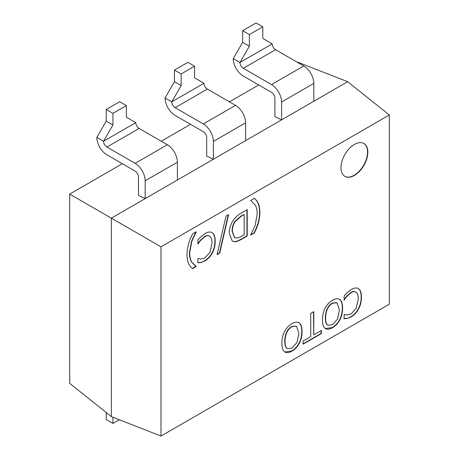 <?xml version="1.0" encoding="UTF-8"?>
<svg xmlns="http://www.w3.org/2000/svg" width="459" height="459" viewBox="0 0 459 459"><rect width="100%" height="100%" fill="white"/><g stroke="black" fill="none" stroke-linecap="round" stroke-linejoin="round"><path stroke-width="0.69" d="M139.134 128.457A4.745 2.743 60 0 1 135.778 122.645L103.55 141.252L112.948 124.968L106.236 121.096L96.838 137.373L103.55 141.252A4.745 2.743 60 0 0 106.907 147.064L135.107 163.341A14.24 8.222 -120 0 1 145.176 180.783L145.176 198.615L177.403 180.008L177.403 162.182A14.24 8.222 -120 0 0 167.334 144.74L139.134 128.457L106.907 147.064M122.318 163.714L69.682 194.1L111.342 218.151L145.176 198.615L138.463 195.419L138.463 176.91A4.745 2.743 -120 0 0 135.107 171.092L106.907 154.815A14.24 8.222 60 0 1 96.838 137.373M275.555 49.698A4.745 2.743 60 0 1 272.198 43.88L239.971 62.487L249.375 46.204L242.656 42.331L233.258 58.609L239.971 62.487A4.745 2.743 60 0 0 243.327 68.299L271.527 84.582A14.24 8.222 -120 0 1 281.596 102.024L281.596 119.851L313.824 101.25L313.824 83.418A14.24 8.222 -120 0 0 303.755 65.976L275.555 49.698L243.327 68.299M177.403 180.008L213.389 159.233L213.389 141.406A14.24 8.222 -120 0 0 203.314 123.964L175.12 107.681A4.745 2.743 60 0 1 171.764 101.869L181.162 85.586L174.449 81.713L165.051 97.991A14.24 8.222 60 0 0 175.12 115.433L203.314 131.716A4.745 2.743 -120 0 1 206.676 137.528L206.676 156.037L213.389 159.233L245.611 140.632L281.596 119.851L274.884 116.655L274.884 98.146A4.745 2.743 -120 0 0 271.527 92.334L243.327 76.051A14.24 8.222 60 0 1 233.258 58.609M245.611 140.632L245.611 122.8A14.24 8.222 -120 0 0 235.542 105.358L207.348 89.075A4.745 2.743 60 0 1 203.985 83.263L171.764 101.869L165.051 97.991M112.948 417.242L112.948 423.433L106.236 419.555L106.236 412.538M242.656 42.331L242.656 30.701L256.088 22.95L262.8 26.829L262.8 38.453L272.198 43.88M174.449 81.713L174.449 70.084L187.874 62.332L194.587 66.205L194.587 77.835L203.985 83.263M242.656 30.701L249.375 34.58L249.375 46.204M174.449 70.084L181.162 73.962L181.162 85.586M106.236 121.096L106.236 109.466L119.667 101.714L126.38 105.587L126.38 117.217L135.778 122.645M106.236 109.466L112.948 113.339L112.948 124.968M126.38 105.587L112.948 113.339M196.228 231.973L191.77 241.468L189.693 252.978C189.756 256.868 190.451 259.909 191.77 262.1L196.228 266.45L192.711 268.647C189.028 266.209 187.123 261.504 186.997 254.538C187.111 247.458 189.016 240.556 192.711 233.832L196.079 231.887M192.487 268.463L195.959 266.312M195.505 266.065L191.501 261.946C190.181 259.754 189.487 256.713 189.429 252.823L191.501 241.314L195.959 231.818M200.922 262.519L197.892 262.732L197.892 258.503L200.703 259.077L204.955 257.883L210.004 252.255L212.041 243.109C211.995 239.575 211.289 237.32 209.935 236.362C208.593 235.392 206.934 235.473 204.955 236.609L200.537 240.464L197.892 244.102L197.892 239.919L200.922 236.672L204.995 233.551C208.007 231.812 210.457 231.554 212.339 232.776C214.204 234.004 215.162 236.838 215.202 241.285C215.179 245.645 214.233 249.535 212.356 252.966C210.515 256.426 208.042 259.065 204.938 260.884L200.922 262.519L204.668 260.729C207.772 258.91 210.245 256.271 212.087 252.811C213.963 249.38 214.91 245.485 214.938 241.13C214.892 236.683 213.94 233.849 212.069 232.615L211.915 232.518M200.537 240.464L200.267 240.309L204.691 236.454C206.665 235.318 208.329 235.237 209.665 236.207M197.846 243.821L200.267 240.309M209.935 236.362L209.419 236.035M197.622 262.577L200.658 262.364M217.159 254.223L219.431 252.909L228.243 214.875M219.7 253.064L217.073 254.584L226.006 216.166L228.599 214.669L219.7 253.064L219.431 252.909M296.325 326.079L291.683 326.544C287.265 329.201 284.959 334.1 284.764 341.244C284.792 344.732 285.418 347.027 286.634 348.129L287.323 348.616M286.898 348.283L287.454 348.697L291.953 348.106L297.019 342.443L298.889 333.395L296.462 326.148L291.953 326.699C287.535 329.355 285.228 334.255 285.033 341.398C285.062 344.887 285.687 347.182 286.898 348.283L286.634 348.129M299.314 343.321C297.507 346.717 295.057 349.322 291.97 351.124C288.826 352.879 286.37 353.103 284.609 351.806C282.83 350.469 281.918 347.606 281.872 343.223C281.895 338.857 282.807 334.95 284.609 331.496C286.508 327.978 288.958 325.368 291.97 323.658C295.062 321.885 297.518 321.661 299.331 322.993C301.115 324.352 302.022 327.21 302.051 331.57C302.016 335.977 301.098 339.895 299.314 343.321L299.044 343.166C300.834 339.74 301.747 335.822 301.781 331.415C301.752 327.055 300.846 324.197 299.061 322.838L298.786 322.648M284.97 352.047L284.609 351.806M284.838 351.967L291.7 350.969C294.787 349.167 297.237 346.562 299.044 343.166M310.726 313.382L313.761 311.632L313.761 334.869L321.42 330.451L321.42 333.567L303.066 344.164L303.066 341.043L310.726 336.625L310.726 313.382M303.066 343.854L321.151 333.412L321.151 330.606M313.761 334.869L313.491 311.787M344.778 176.319A18.991 10.964 120 0 0 363.637 165.28A18.991 10.964 120 0 0 363.769 143.432M340.98 167.701A18.991 10.964 -60 0 1 349.27 148.596A18.991 10.964 -60 0 1 363.901 143.506A18.991 10.964 -60 0 1 363.901 165.435A18.991 10.964 -60 0 1 344.916 176.394A18.991 10.964 -60 0 1 340.98 167.701M347.165 318.489L344.135 318.701L344.135 314.472L346.947 315.052L351.198 313.853L356.247 308.224L358.284 299.084C358.232 295.544 357.532 293.295 356.178 292.331C354.836 291.362 353.178 291.442 351.198 292.578L346.78 296.434L344.135 300.077L344.135 295.889L347.165 292.641L351.238 289.526C354.25 287.782 356.7 287.523 358.582 288.745C360.447 289.973 361.405 292.808 361.445 297.254C361.422 301.615 360.476 305.51 358.599 308.941C356.758 312.395 354.285 315.035 351.181 316.853L347.165 318.489L350.911 316.699C354.015 314.88 356.488 312.24 358.33 308.787C360.206 305.355 361.153 301.46 361.181 297.099C361.135 292.653 360.177 289.818 358.313 288.591L358.158 288.487M346.78 296.434L346.511 296.279L350.928 292.423C352.908 291.287 354.566 291.207 355.909 292.176M344.089 299.79L346.511 296.279M356.178 292.331L355.662 292.004M343.866 318.546L346.901 318.334M336.872 302.665L332.23 303.135C327.812 305.792 325.511 310.691 325.311 317.829C325.345 321.323 325.965 323.618 327.181 324.72L327.869 325.207M327.451 324.874L328.001 325.288L332.5 324.691L337.566 319.034L339.436 309.986L337.009 302.739L332.5 303.29C328.082 305.946 325.775 310.846 325.58 317.984C325.609 321.478 326.234 323.773 327.451 324.874L327.181 324.72M339.861 319.906C338.054 323.308 335.604 325.913 332.517 327.715C329.373 329.464 326.917 329.694 325.156 328.397C323.377 327.06 322.465 324.197 322.419 319.814C322.442 315.448 323.354 311.541 325.156 308.087C327.055 304.569 329.51 301.953 332.517 300.249C335.609 298.476 338.065 298.252 339.878 299.584C341.662 300.943 342.569 303.801 342.598 308.161C342.563 312.568 341.651 316.486 339.861 319.906L339.591 319.751C341.381 316.331 342.294 312.413 342.328 308.006C342.299 303.646 341.393 300.788 339.608 299.429L339.333 299.239M325.517 328.633L325.156 328.397M325.385 328.552L332.247 327.56C335.34 325.758 337.784 323.153 339.591 319.751M250.666 200.543L254.183 198.34C257.86 200.738 259.765 205.443 259.897 212.448C259.788 219.511 257.883 226.413 254.183 233.161L250.666 235.014L255.124 225.524L257.195 214.009C257.143 210.084 256.455 207.043 255.124 204.886L250.666 200.543M250.666 200.514L251.171 200.795M250.798 234.801L253.913 233.006C257.619 226.258 259.524 219.356 259.628 212.293C259.496 205.288 257.591 200.583 253.913 198.185M244.171 214.439L241.859 215.77L235.553 221.163C233.43 223.969 232.369 227.389 232.369 231.416L234.583 237.555L235.828 237.963C237.286 238.204 239.294 237.573 241.859 236.064L244.171 234.727L244.171 214.439L241.589 215.615L235.283 221.008C233.161 223.814 232.105 227.234 232.105 231.261L234.451 237.475M233.832 241.641L232.3 241.078L229.207 233.201C229.345 228.117 230.9 223.539 233.872 219.465C235.874 216.763 238.565 214.502 241.95 212.683L247.206 209.654L247.206 236.012L242.008 239.013C238.003 241.279 235.278 242.157 233.832 241.641L233.562 241.48C235.008 242.002 237.733 241.124 241.738 238.858L246.936 235.857L246.936 209.809M232.168 240.998L233.562 241.48M160.989 246.816L389.318 114.985L389.318 304.225L160.989 436.05L160.989 246.816L111.342 218.151L111.342 416.611L160.989 436.05M119.34 419.744L112.948 423.433M262.8 26.829L249.375 34.58M194.587 66.205L181.162 73.962M313.824 101.25L347.658 81.713L298.011 62.275L297.679 62.47M258.738 84.949L229.466 101.846M190.525 124.332L161.258 141.229M389.318 114.985L347.658 81.713M69.682 194.1L69.682 383.334L111.342 416.611M167.334 144.74L135.107 163.341M177.403 162.182L145.176 180.783M303.755 65.976L271.527 84.582M313.824 83.418L281.596 102.024M207.348 89.075L175.12 107.681M235.542 105.358L203.314 123.964M245.611 122.8L213.389 141.406"/></g></svg>
